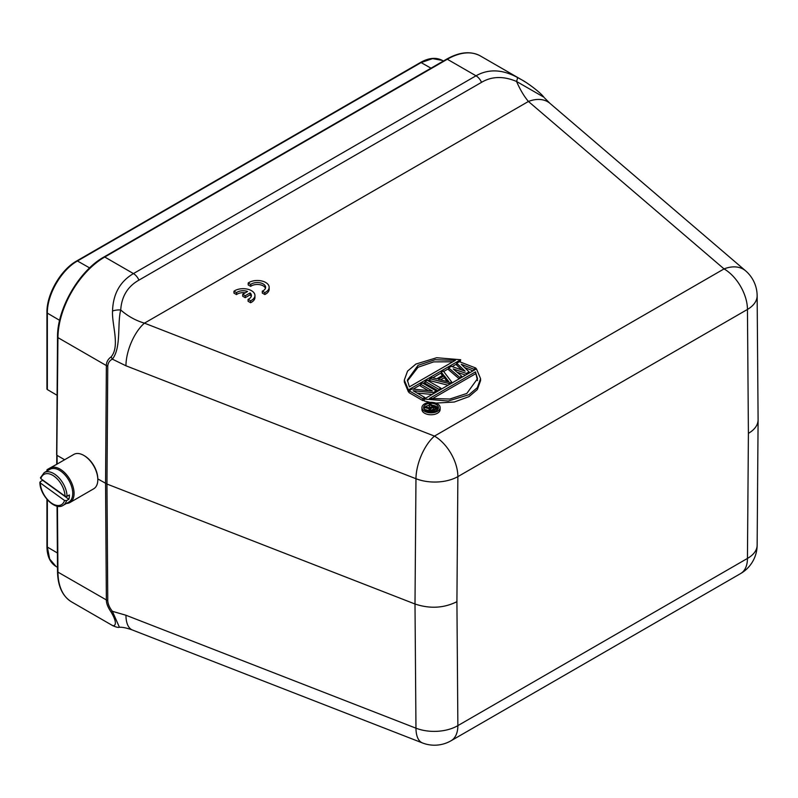 <?xml version="1.0" encoding="UTF-8"?>
<svg xmlns="http://www.w3.org/2000/svg" width="798" height="798" viewBox="0 0 798 798"><rect width="100%" height="100%" fill="white"/><g stroke="black" fill="none" stroke-linecap="round" stroke-linejoin="round"><path stroke-width="1.2" d="M248.188 282.991L250.712 284.447A8.269 4.778 180 0 1 259.949 282.781A8.269 4.778 180 0 1 265.614 287.31A8.269 4.778 180 0 1 262.293 291.14L264.816 292.597A11.82 6.823 0 0 0 269.155 287.31A11.82 6.823 0 0 0 261.305 280.886A11.82 6.823 0 0 0 248.188 282.991L248.188 284.926L250.712 286.382A8.269 4.778 180 0 1 259.141 284.577A8.269 4.778 180 0 1 265.445 288.278M262.293 291.14L262.293 293.066L264.816 294.522A11.82 6.823 0 0 0 269.155 289.245L269.155 287.31M424.187 399.758L422.79 400.566L409.075 392.656L409.075 390.721L412.097 388.985L432.446 391.04L420.486 384.137L422.501 382.98L436.207 390.89L433.184 392.636L413.135 390.741L424.795 397.474L422.79 398.641L409.075 390.721M428.386 390.631L420.486 386.072L420.486 384.137M432.097 394.461L417.135 393.045M438.252 390.9L425.184 383.359L425.184 381.424L427.199 380.267L440.905 388.177L438.89 389.344L425.184 381.424M442.411 375.519L441.284 374.062L441.284 372.127L443.299 370.97L451.638 381.983L448.955 383.529L429.883 378.721L431.898 377.554L436.735 378.801L443.449 374.93L441.284 372.127M448.067 385.235L429.883 380.646L429.883 378.721M459.179 378.821L448.666 369.803L448.666 367.868L451.349 366.322L465.114 371.17L456.725 363.22L459.409 361.674L475.798 368.038L473.783 369.195L461.274 364.297L469.084 371.908L466.401 373.454L453.214 368.945L461.703 376.167L459.688 377.334L448.666 367.868M461.872 370.023L456.725 365.155L456.725 363.22M473.024 370.831L464.586 367.529M465.603 375.12L457.015 372.177M460.685 359.728L408.406 389.923L404.307 380.057L407.559 371.1L415.898 364.058L436.676 357.733L460.685 359.728L460.167 361.963M456.725 363.958L452.137 366.601M448.666 368.606L443.688 371.479M441.284 372.866L432.775 377.783M429.883 379.449L427.828 380.636M425.184 382.162L423.13 383.349M420.486 384.875L413.174 389.095M409.075 391.459L408.406 391.848L404.307 381.993L404.307 380.057M480.576 378.701L477.314 387.658L468.985 394.701L448.197 401.035L424.187 399.03L476.466 368.846L480.576 378.701L480.576 380.626L477.314 389.594L468.985 396.636L454.271 402.022L435.788 403.1M430.092 402.352L424.187 400.955L424.187 399.03M440.137 407.579L440.137 409.514A9.097 5.257 180 0 1 434.521 414.361A9.097 5.257 180 0 1 424.606 413.224A9.097 5.257 180 0 1 421.933 409.514L421.933 407.579A9.097 5.257 180 0 1 431.04 402.322A9.097 5.257 180 0 1 440.137 407.579A9.097 5.257 180 0 1 434.521 412.436A9.097 5.257 180 0 1 424.606 411.299A9.097 5.257 180 0 1 421.933 407.579M242.712 294.312L245.215 295.759L250.093 292.936A8.269 4.778 180 0 1 251.4 295.519A8.269 4.778 180 0 1 248.088 299.34L250.612 300.796A11.82 6.823 0 0 0 254.951 295.519A11.82 6.823 0 0 0 247.101 289.085A11.82 6.823 0 0 0 233.974 291.2L236.507 292.657A8.269 4.778 180 0 1 247.589 291.489L242.712 294.312L242.712 296.238L245.215 297.684L250.093 294.871A8.269 4.778 180 0 1 251.23 296.477M233.974 291.2L233.974 293.125L236.507 294.582A8.269 4.778 180 0 1 245.275 292.836M248.088 299.34L248.088 301.275L250.612 302.731A11.82 6.823 0 0 0 254.951 297.445L254.951 295.519M425.793 410.611A7.421 4.289 180 0 1 423.618 407.579A7.421 4.289 180 0 1 431.04 403.289A7.421 4.289 180 0 1 438.461 407.579A7.421 4.289 180 0 1 433.873 411.539A7.421 4.289 180 0 1 425.793 410.611M438.272 408.546A7.421 4.289 0 0 0 432.416 405.294M429.254 405.354A7.421 4.289 0 0 0 425.025 407M424.257 407.758A7.421 4.289 0 0 0 423.808 408.546M97.815 479.718L97.815 478.95A18.913 10.923 -120 0 0 84.438 455.788L83.77 455.399A19.86 11.461 60 0 1 97.815 479.718A19.86 11.461 60 0 1 93.695 488.805L69.965 502.511A19.86 11.461 60 0 1 66.463 503.438M47.551 470.69A19.86 11.461 60 0 1 50.104 468.117L73.845 454.411A19.86 11.461 60 0 1 83.77 455.399M50.104 468.117A19.86 11.461 60 0 1 60.03 469.104A19.86 11.461 60 0 1 73.007 486.6A19.86 11.461 60 0 1 69.965 502.511M65.037 496.176L40.828 478.65A17.496 10.105 60 0 1 54.234 476.296A17.496 10.105 60 0 1 65.037 496.176L67.052 496.326A18.913 10.923 60 0 0 53.685 473.543A18.913 10.923 60 0 0 44.229 472.606L49.915 469.324A18.913 10.923 60 0 1 59.361 470.261A18.913 10.923 60 0 1 71.72 486.93A18.913 10.923 60 0 1 68.818 502.082L63.142 505.363A18.913 10.923 60 0 0 66.543 500.625L64.538 500.476A17.496 10.105 60 0 1 51.122 502.83A17.496 10.105 60 0 1 40.319 482.95L40.319 481.643L42.653 480.296A18.913 10.923 60 0 1 42.653 479.967M67.052 496.326L69.396 494.969A18.913 10.923 60 0 1 68.887 499.279L66.543 500.625M42.653 480.296L68.887 499.279M64.538 500.476L40.319 482.95L40.319 481.643M40.818 477.344L40.828 478.65M431.409 410.212L433.553 408.965L434.272 409.384M430.591 408.756L433.553 407.04L435.947 408.416L432.356 410.312L430.611 409.843L430.591 408.756L430.591 409.823M433.553 407.04L433.553 408.965M432.995 410.86L437.683 408.337L430.192 404.017L429.254 404.556L432.596 406.491L429.952 408.017L425.354 406.81L424.257 407.439L429.334 408.746L429.514 410.292L432.995 410.86L432.995 411.718M424.257 409.334L424.257 407.439M429.025 410.591L424.297 409.374M430.93 407.449L429.254 406.481L429.254 404.556M437.683 409.494L437.683 408.337M433.932 411.529L433.932 410.501M431.898 411.838L431.898 410.94M430.79 411.858L430.79 410.85M430.152 411.838L430.152 410.661M429.514 411.778L429.514 410.292M429.025 409.284L429.194 409.923M477.523 380.596L475.468 371.888L477.523 378.671L466.81 393.454L449.853 399.02L429.464 398.451L475.468 371.888M431.997 398.92L475.468 373.823M452.875 361.773L433.693 361.883L418.062 367.24L407.389 381.055M440.546 379.878L444.277 377.723L447.269 381.604M409.404 386.87L407.349 380.087L418.062 365.304L435.02 359.738L455.409 360.307L409.404 386.87M444.277 375.788L449.134 382.082L438.242 379.279L444.277 375.788L444.277 377.723M97.815 478.91L106.962 484.047L415 604.006L415.967 728.185A33.097 19.272 -0.4 0 0 457.872 725.621L747.447 558.43A33.097 19.112 60 0 1 740.594 573.582L451.02 740.773A33.097 19.112 -120 0 0 457.872 725.621L456.915 601.682C443.897 608.186 429.932 608.964 415 604.006L415.967 478.72A33.097 15.112 -68.7 0 1 434.471 436.097L724.045 268.906A33.097 19.112 60 0 1 747.447 309.444L457.872 476.625A33.097 18.933 -179.6 0 1 415.967 478.72L125.944 365.783A33.097 15.112 111.3 0 1 144.448 323.15C135.78 320.616 127.879 316.227 120.717 309.993C121.625 296.397 127.7 286.442 138.942 280.128L481.523 82.344C491.787 76.239 503.468 75.95 516.545 81.466C520.176 89.745 524.136 96.408 528.426 101.466L724.045 268.906A33.097 22.404 -49.4 0 1 745.561 270.791L549.942 103.341A33.097 22.404 130.6 0 0 549.892 103.301A33.097 22.404 130.6 0 0 528.426 101.466L144.448 323.15L434.471 436.097A33.097 19.112 60 0 1 457.872 476.625L456.915 601.682M112.538 625.413C111.73 625.931 120.259 627.627 111.112 612.046C107.959 607.507 106.383 603.517 106.363 600.066L105.555 483.379L106.363 365.584C106.383 362.093 107.959 359.2 111.102 356.896L112.368 359.12C121.426 347.898 117.156 323.759 120.717 309.993A9.456 4.15 -7.5 0 0 112.538 311.011C113.067 293.963 120.029 281.485 133.436 273.584A9.456 5.456 60 0 1 138.942 280.128M408.406 391.848L408.406 389.923M459.688 377.334L459.688 378.531M475.798 369.235L475.798 368.038M473.783 370.392L473.783 369.195M469.084 373.105L469.084 371.908M466.401 374.651L466.401 373.454M461.703 377.364L461.703 376.167M451.638 383.18L451.638 381.983M448.955 384.726L448.955 383.529M440.905 389.374L440.905 388.177M438.89 390.541L438.89 389.344M422.79 398.641L422.79 400.566M436.207 392.087L436.207 390.89M433.184 393.833L433.184 392.636M424.795 398.671L424.795 397.474M125.944 615.238L415.967 728.185A33.097 15.112 -68.7 0 0 422.461 742.948L132.438 630.011A33.097 15.112 -68.7 0 1 132.398 629.991A33.097 15.112 -68.7 0 1 125.944 615.238L112.418 611.328M119.431 627.258L112.368 611.308L111.112 612.036M112.787 625.692L112.837 625.732C116.269 627.168 118.373 627.687 119.171 627.278C122.343 627.048 126.752 627.956 132.398 629.991M57.037 506.122L57.526 571.538C57.785 586.151 62.493 596.286 71.65 601.941A66.194 38.214 -60 0 1 57.945 572.116L107.74 600.724A15.581 10.464 49 0 0 112.408 611.288M106.353 365.574L107.74 366.232A15.581 10.623 49.9 0 1 112.418 359.17L125.944 365.783M111.102 356.896C120.259 346.232 111.73 324.726 112.538 311.011M56.718 464.306L57.945 337.624A66.194 38.214 -60 0 1 104.747 257.026L133.436 273.584L476.007 75.8C488.446 68.788 502.191 69.306 517.234 77.356A9.456 1.676 117.5 0 1 516.545 81.466L543.937 97.226C539.608 91.531 525.343 81.536 521.832 79.88L525.772 82.274M544.435 97.825L549.882 103.301M517.234 77.356L521.842 79.88M57.127 464.067L57.057 455.379L64.618 459.748M758.1 419.788L758.1 419.957C757.92 425.164 754.689 429.643 748.404 433.384L747.447 558.43A33.097 18.933 0.4 0 0 757.142 545.174L758.1 419.997M76.748 260.936L420.416 62.513A1.416 0.818 60 0 1 421.115 62.583L77.446 260.996A1.416 0.818 -120 0 0 76.748 260.936C60.728 269.734 46.563 294.282 46.942 312.557L46.942 388.985A1.416 0.818 0 0 0 47.351 389.564L57.087 395.289M47.501 470.72L47.351 470.63A1.416 0.818 180 0 1 46.942 470.052A1.416 0.818 180 0 1 47.351 469.473L56.598 464.376M245.215 295.759L245.215 297.684M250.093 292.936L250.093 294.871M250.612 300.796L250.612 302.731M236.507 292.657L236.507 294.582M250.712 284.447L250.712 286.382M264.816 292.597L264.816 294.522M107.76 600.734L106.962 484.047L107.76 366.242M56.648 454.8L57.526 337.045C57.147 308.636 79.241 270.582 104.039 256.956A1.416 0.818 60 0 1 104.747 257.026L447.319 59.242L476.007 75.8A9.456 5.456 60 0 1 481.523 82.344M745.561 270.791A33.097 33.097 0 0 1 757.142 295.729A33.097 19.272 179.6 0 1 747.447 309.444L748.404 433.384M57.526 571.538A1.416 0.828 -0.4 0 0 57.945 572.116L57.446 506.211M57.526 337.045A1.416 0.808 0.4 0 0 57.945 337.624L106.363 365.574M104.039 256.956L446.611 59.172A1.416 0.818 60 0 1 447.319 59.242A66.194 38.214 -60 0 1 480.416 55.97L521.603 79.75M420.416 62.513C428.716 57.825 435.997 57.117 442.272 60.399L432.576 58.613L421.115 62.583L431 68.189M46.942 312.557A1.416 0.818 0 0 0 47.351 313.125L47.351 389.564M89.625 267.909L77.446 260.996C61.276 269.963 47.042 294.612 47.351 313.125L59.621 320.337M56.04 566.48L49.636 558.969L47.351 547.059L57.386 552.964M46.942 499.329L46.942 546.49A1.416 0.818 0 0 0 47.351 547.059L47.351 499.797M39.9 482.321C39.74 495.239 55.012 510.939 63.142 505.363M44.229 472.606L40.439 477.763M422.461 742.948A33.097 33.097 0 0 0 451.02 740.773M740.594 573.582A33.097 33.097 0 0 0 757.142 545.124M71.65 601.941L112.837 625.722M758.1 419.748L757.142 295.679M446.611 59.172C459.548 51.88 470.82 50.813 480.416 55.97M442.272 60.399L443.399 61.027M46.942 546.49C47.022 556.016 50.055 562.68 56.03 566.47L57.496 567.338M46.942 470.052L46.942 471.039"/></g></svg>

